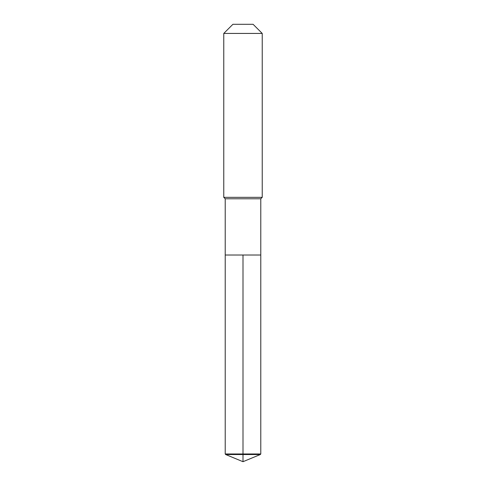 <?xml version="1.0" encoding="UTF-8"?>
<svg xmlns="http://www.w3.org/2000/svg" width="486" height="486" viewBox="0 0 486 486"><rect width="100%" height="100%" fill="white"/><g stroke="black" fill="none" stroke-linecap="round" stroke-linejoin="round"><path stroke-width="0.73" d="M225.674 454.525L225.218 453.979L225.218 198.78L260.782 198.78L260.782 255.016L225.218 255.016L243 255.016L243 461.7L225.674 454.525L243 454.525L243 461.7L225.674 454.525L225.218 453.979L243 453.979L243 255.016L260.782 255.016L260.782 453.979L243 453.979L243 454.525L260.326 454.525L260.782 453.979M260.782 198.78L262.227 197.34L223.773 197.34L225.218 198.78M262.227 33.431L253.097 24.3L232.903 24.3L223.773 33.431L262.227 33.431L262.227 197.34M223.773 33.431L223.773 197.34M225.218 255.016L225.218 453.979M243 461.7L260.326 454.525"/></g></svg>
